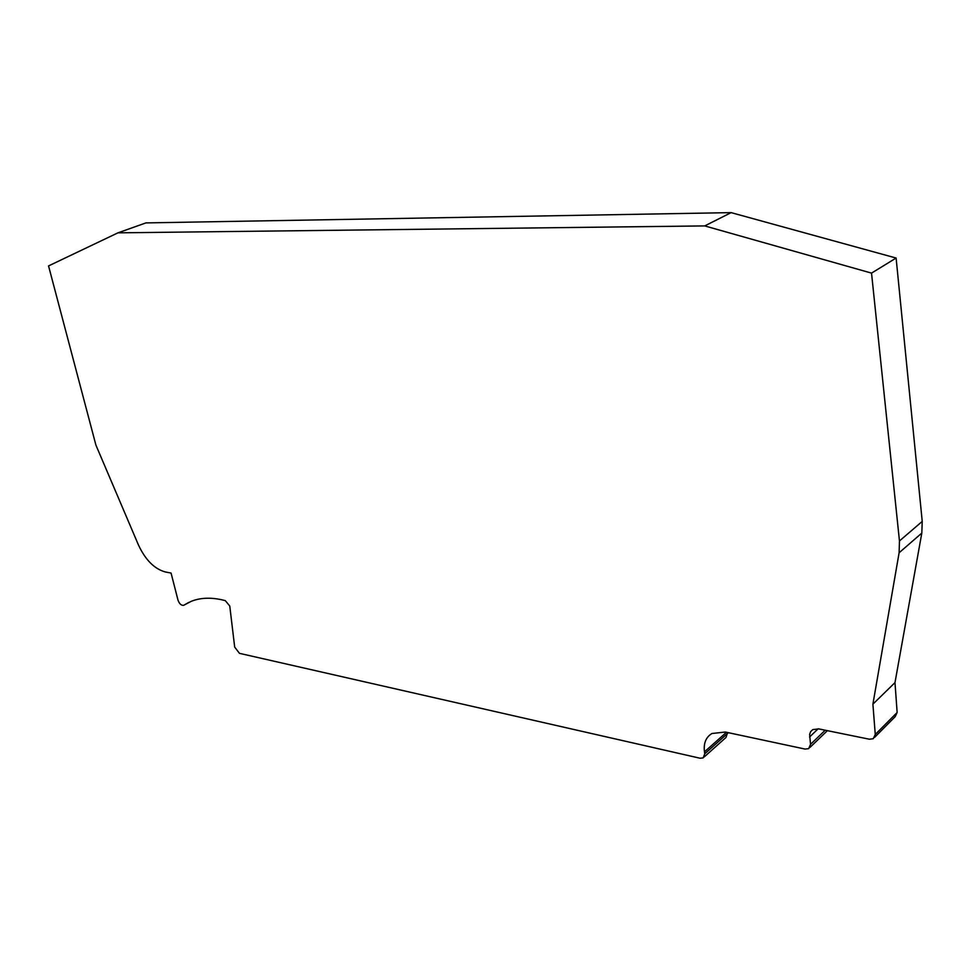 <?xml version="1.0" encoding="UTF-8"?>
<svg xmlns="http://www.w3.org/2000/svg" width="971" height="971" viewBox="0 0 971 971"><rect width="100%" height="100%" fill="white"/><g stroke="black" fill="none" stroke-linecap="round" stroke-linejoin="round"><path stroke-width="1.46" d="M189.09 602.251L183.92 605.176L191.251 601.316C201.021 597.432 212.382 597.201 225.296 600.636L229.763 606.025L234.691 647.123L239.461 653.337L700.067 758.23L703.125 757.914L704.776 753.763L704.485 751.845C703.417 743.301 705.893 737.183 711.949 733.506L725.325 732.037L805.141 749.078L808.697 748.641L810.53 744.32L809.62 734.367L810.676 731.588L812.751 729.634L818.699 728.893L869.397 739.222L873.281 738.7L875.259 734.464L872.905 704.169L899.11 552.778L921.819 533.067L894.983 682.613L872.905 704.169M183.92 605.176L183.628 605.334C181.237 605.564 179.356 603.828 177.996 600.127L171.066 573.06L165.422 571.992C154.547 569.03 145.601 560.133 138.586 545.301L95.923 445.131L48.55 265.92L117.928 232.846L704.728 225.915L871.533 273.118L899.462 540.956L899.11 552.778M704.728 225.915L731.127 212.625L896.112 258.043L871.533 273.118M117.928 232.846L145.917 222.905L731.127 212.625M896.112 258.043L922.232 521.415L921.819 533.067M894.983 682.613L897.143 712.496L895.153 716.707L874.665 737.305M727.595 732.522L726.029 737.438L704.157 756.992M726.466 732.28L704.485 751.845M922.232 521.415L899.462 540.956M727.704 733.311L704.776 753.763M825.216 730.216L810.53 744.32M818.177 728.796L809.596 736.977M897.143 712.496L875.259 734.464M827.401 730.665L809.935 747.452"/></g></svg>
